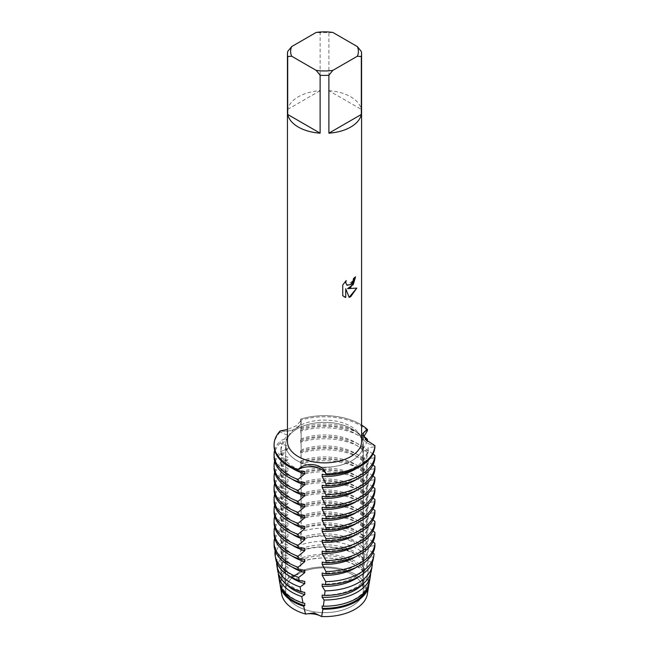 <?xml version="1.0" encoding="UTF-8"?>
<svg xmlns="http://www.w3.org/2000/svg" width="649" height="649" viewBox="0 0 649 649"><rect width="100%" height="100%" fill="white"/><g stroke="black" fill="none" stroke-linecap="round" stroke-linejoin="round"><path stroke-width="0.49" stroke-dasharray="3.25 2.43" d="M351.969 606.077A38.835 22.423 180 0 1 309.646 610.936A38.835 22.423 180 0 1 285.674 590.225A38.835 22.423 180 0 1 297.047 574.373A38.835 22.423 180 0 1 339.37 569.514A38.835 22.423 180 0 1 363.343 590.225A38.835 22.423 180 0 1 351.969 606.077A38.835 22.423 180 0 1 309.646 610.936A38.835 22.423 180 0 1 285.674 590.225A38.835 22.423 180 0 1 297.047 574.373A38.835 22.423 180 0 1 339.37 569.514A38.835 22.423 180 0 1 363.343 590.225A38.835 22.423 180 0 1 351.969 606.077M281.561 590.111A43.045 24.849 180 0 1 288.756 577.918L296.228 574.316L288.756 577.918A16.72 9.654 0 0 0 300.544 571.112L296.228 574.316L300.544 571.112A43.045 24.849 180 0 1 363.14 580.798A16.72 9.654 0 0 0 362.58 583.281A16.72 9.654 0 0 0 367.456 590.095L362.58 582.461L363.14 580.798L362.58 582.461L367.456 590.095A43.045 24.849 180 0 1 367.456 590.111A43.045 24.849 180 0 1 367.35 594.168M351.969 460.636A38.835 22.423 180 0 1 309.646 465.495A38.835 22.423 180 0 1 285.674 444.784A38.835 22.423 180 0 1 297.047 428.924A38.835 22.423 180 0 1 339.37 424.065A38.835 22.423 180 0 1 363.343 444.784A38.835 22.423 180 0 1 351.969 460.636A38.835 22.423 180 0 1 309.646 465.495A38.835 22.423 180 0 1 285.674 444.784A38.835 22.423 180 0 1 297.047 428.924A38.835 22.423 180 0 1 339.37 424.065A38.835 22.423 180 0 1 363.343 444.784A38.835 22.423 180 0 1 351.969 460.636M287.71 51.474L287.71 109.397A37.058 21.393 180 0 1 298.305 96.798A37.058 21.393 180 0 1 320.127 90.682L320.127 32.758A37.058 21.393 180 0 1 328.889 32.758L328.889 90.682L361.315 109.397L361.315 51.474M287.45 441.474A37.058 21.393 180 0 1 298.305 426.344A37.058 21.393 180 0 1 338.689 421.704A37.058 21.393 180 0 1 361.574 441.474M367.439 441.215L363.359 448.727L363.359 450.99L367.439 450.333L367.439 452.588L363.359 459.711L363.359 461.966L367.439 461.317L367.439 463.573L363.359 470.687L363.359 472.951L367.439 472.294L367.439 474.549L363.359 481.672L363.359 483.927L367.439 483.27L367.439 485.533L363.359 492.648L363.359 494.911L367.439 494.254L367.439 496.509L363.359 503.632L363.359 505.887L367.439 505.23L367.439 507.494L363.359 514.608L363.359 516.864L367.439 516.215L367.439 518.47L363.359 525.593L363.359 527.848L367.439 527.191L367.439 529.454L363.359 536.569L363.359 538.824L366.815 538.143L366.434 541.753L363.359 547.545L363.359 549.808A43.572 25.157 180 0 0 355.319 543.408A43.572 25.157 180 0 0 300.73 540.122L301.12 523.459L300.568 516.847L301.12 517.431L301.12 512.483L300.568 505.871L301.12 506.447L301.12 501.499L300.568 494.887L301.12 495.471L301.12 490.522L300.568 483.911L301.12 484.487L301.12 479.538L300.568 472.926L301.12 473.51L301.12 468.562L300.568 461.95L301.12 462.534L301.12 457.586L300.568 450.966L301.12 451.55L301.12 446.601L300.568 439.99L301.12 440.574L301.12 435.625L300.568 429.005L301.12 429.589L301.12 424.641L300.568 419.157A16.72 9.654 180 0 1 301.12 421.631A16.72 9.654 180 0 1 280.133 430.96A16.72 9.654 0 0 0 301.12 421.631A16.72 9.654 0 0 0 300.568 419.157L301.104 420.503L296.114 425.849L287.45 429.492M355.538 276.847L355.538 276.79A37.009 21.368 180 0 1 353.462 278.453L353.105 280.684L346.98 285.244M346.112 280.66L342.713 284.943L342.753 295.709M356.723 288.124L347.499 288.627M342.713 295.684L344.157 296.828M345.698 288.732L349.154 297.364M362.799 434.741A16.72 9.654 0 0 0 362.58 436.306A16.72 9.654 0 0 0 374.919 445.62A16.72 9.654 180 0 1 362.58 436.306A16.72 9.654 180 0 1 362.799 434.741M300.568 419.157A50.427 29.116 180 0 1 361.574 425.038A50.427 29.116 180 0 0 300.568 419.157M332.848 32.45L328.889 32.758M328.889 90.682A37.058 21.393 180 0 1 361.315 109.397M320.127 32.758L316.168 32.45M287.71 109.397L320.127 90.682M367.439 430.636A50.427 29.116 0 0 0 360.171 425.322A50.427 29.116 0 0 0 300.568 420.284M363.659 436.939L363.359 440.006L365.468 439.357M300.73 428.064A43.572 25.157 180 0 1 355.319 431.358A43.572 25.157 180 0 1 363.359 437.751M300.73 430.319A43.572 25.157 180 0 1 355.319 433.613A43.572 25.157 180 0 1 363.359 440.006M300.568 429.005A50.427 29.116 180 0 1 360.171 434.043A50.427 29.116 180 0 1 363.87 436.428M367.439 441.612A50.427 29.116 0 0 0 360.171 436.306A50.427 29.116 0 0 0 300.568 431.269M300.73 439.04A43.572 25.157 180 0 1 355.319 442.334A43.572 25.157 180 0 1 363.359 448.727M300.73 441.304A43.572 25.157 180 0 1 355.319 444.589A43.572 25.157 180 0 1 363.359 450.99M300.568 439.99A50.427 29.116 180 0 1 360.171 445.027A50.427 29.116 180 0 1 367.439 450.333M367.439 452.588A50.427 29.116 0 0 0 360.171 447.283A50.427 29.116 0 0 0 300.568 442.245M300.73 450.025A43.572 25.157 180 0 1 355.319 453.31A43.572 25.157 180 0 1 363.359 459.711M300.73 452.28A43.572 25.157 180 0 1 355.319 455.574A43.572 25.157 180 0 1 363.359 461.966M300.568 450.966A50.427 29.116 180 0 1 360.171 456.004A50.427 29.116 180 0 1 367.439 461.317M367.439 463.573A50.427 29.116 0 0 0 360.171 458.267A50.427 29.116 0 0 0 300.568 453.229M300.73 461.001A43.572 25.157 180 0 1 355.319 464.295A43.572 25.157 180 0 1 363.359 470.687M300.73 463.256A43.572 25.157 180 0 1 355.319 466.55A43.572 25.157 180 0 1 363.359 472.951M300.568 461.95A50.427 29.116 180 0 1 360.171 466.988A50.427 29.116 180 0 1 367.439 472.294M367.439 474.549A50.427 29.116 0 0 0 360.171 469.243A50.427 29.116 0 0 0 300.568 464.205M300.73 471.985A43.572 25.157 180 0 1 355.319 475.271A43.572 25.157 180 0 1 363.359 481.672M300.73 474.241A43.572 25.157 180 0 1 355.319 477.534A43.572 25.157 180 0 1 363.359 483.927M300.568 472.926A50.427 29.116 180 0 1 360.171 477.964A50.427 29.116 180 0 1 367.439 483.27M367.439 485.533A50.427 29.116 0 0 0 360.171 480.219A50.427 29.116 0 0 0 300.568 475.19M300.73 482.961A43.572 25.157 180 0 1 355.319 486.255A43.572 25.157 180 0 1 363.359 492.648M300.73 485.217A43.572 25.157 180 0 1 355.319 488.51A43.572 25.157 180 0 1 363.359 494.911M300.568 483.911A50.427 29.116 180 0 1 360.171 488.948A50.427 29.116 180 0 1 367.439 494.254M367.439 496.509A50.427 29.116 0 0 0 360.171 491.204A50.427 29.116 0 0 0 300.568 486.166M300.73 493.938A43.572 25.157 180 0 1 355.319 497.231A43.572 25.157 180 0 1 363.359 503.632M300.73 496.201A43.572 25.157 180 0 1 355.319 499.495A43.572 25.157 180 0 1 363.359 505.887M300.568 494.887A50.427 29.116 180 0 1 360.171 499.925A50.427 29.116 180 0 1 367.439 505.23M367.439 507.494A50.427 29.116 0 0 0 360.171 502.18A50.427 29.116 0 0 0 300.568 497.142M300.73 504.922A43.572 25.157 180 0 1 355.319 508.216A43.572 25.157 180 0 1 363.359 514.608M300.73 507.177A43.572 25.157 180 0 1 355.319 510.471A43.572 25.157 180 0 1 363.359 516.864M300.568 505.871A50.427 29.116 180 0 1 360.171 510.901A50.427 29.116 180 0 1 367.439 516.215M367.439 518.47A50.427 29.116 0 0 0 360.171 513.164A50.427 29.116 0 0 0 300.568 508.126M300.73 515.898A43.572 25.157 180 0 1 355.319 519.192A43.572 25.157 180 0 1 363.359 525.593M300.73 518.162A43.572 25.157 180 0 1 355.319 521.447A43.572 25.157 180 0 1 363.359 527.848M300.568 516.847A50.427 29.116 180 0 1 360.171 521.885A50.427 29.116 180 0 1 367.439 527.191M367.439 529.454A50.427 29.116 0 0 0 360.171 524.141A50.427 29.116 0 0 0 300.568 519.103M300.73 526.883A43.572 25.157 180 0 1 355.319 530.176A43.572 25.157 180 0 1 363.359 536.569M300.73 529.138A43.572 25.157 180 0 1 355.319 532.431A43.572 25.157 180 0 1 363.359 538.824M300.779 527.921A49.551 28.613 180 0 1 359.546 532.805A49.551 28.613 180 0 1 366.815 538.143M366.425 541.745A48.991 28.28 0 0 0 359.148 536.39A48.991 28.28 0 0 0 300.885 531.612M300.73 537.859A43.572 25.157 180 0 1 355.319 541.152A43.572 25.157 180 0 1 363.359 547.545M362.905 550.263L366.312 549.111M301.047 539.141A47.839 27.623 180 0 1 358.337 543.684A47.839 27.623 180 0 1 365.679 549.135L365.144 554.692A46.988 27.128 0 0 0 357.737 549.127A46.988 27.128 0 0 0 301.112 544.787L301.047 539.141L301.112 544.787M365.144 554.692L363.359 558.529L363.359 560.785A43.572 25.157 180 0 0 355.319 554.392A43.572 25.157 180 0 0 300.73 551.098L301.12 545.42M300.73 548.843A43.572 25.157 180 0 1 355.319 552.129A43.572 25.157 180 0 1 363.359 558.529M362.905 561.239L364.714 560.241M357.128 554.554A46.128 26.633 180 0 1 364.649 560.257L364.024 567.834A44.976 25.968 0 0 0 356.317 561.872A44.976 25.968 0 0 0 301.031 558.083L301.12 550.425A46.128 26.633 180 0 1 357.128 554.554M304.779 471.572A43.572 25.157 180 0 1 293.697 466.931A43.572 25.157 180 0 1 280.936 449.14A43.572 25.157 180 0 1 288.002 435.414L288.002 437.669L280.133 440.809L280.133 443.064L288.002 446.39L288.002 448.654L280.133 451.785L280.133 454.049L288.002 457.375L288.002 459.63L280.133 462.769L280.133 465.025L288.002 468.351L288.002 470.614L280.133 473.746L280.133 476.009L288.002 479.335L288.002 481.59L280.133 484.73L280.133 486.985L288.002 490.311L288.002 492.575L280.133 495.706L280.133 497.97L288.002 501.296L288.002 503.551L280.133 506.691L280.133 508.946L288.002 512.272L288.002 514.527L280.133 517.667L280.133 519.922L288.002 523.256L288.002 525.512L280.133 528.651L280.133 530.906L288.002 534.232L288.002 536.488L281.009 539.335L281.593 542.742L288.002 545.209L288.002 547.472L282.818 549.662L283.767 554.806L288.002 556.193L288.002 558.448L284.749 559.884L286.144 566.682L288.002 567.169L288.002 569.433L286.858 569.952L288.756 577.918A43.045 24.849 180 0 0 281.674 594.168M304.779 482.548A43.572 25.157 180 0 1 293.697 477.907A43.572 25.157 180 0 1 280.936 460.125A43.572 25.157 180 0 1 288.002 446.39M304.779 493.532A43.572 25.157 180 0 1 293.697 488.892A43.572 25.157 180 0 1 280.936 471.101A43.572 25.157 180 0 1 288.002 457.375M304.779 504.508A43.572 25.157 180 0 1 293.697 499.868A43.572 25.157 180 0 1 280.936 482.085A43.572 25.157 180 0 1 288.002 468.351M304.779 515.493A43.572 25.157 180 0 1 293.697 510.852A43.572 25.157 180 0 1 280.936 493.062A43.572 25.157 180 0 1 288.002 479.335M304.779 526.469A43.572 25.157 180 0 1 293.697 521.828A43.572 25.157 180 0 1 280.936 504.038A43.572 25.157 180 0 1 288.002 490.311M304.779 537.453A43.572 25.157 180 0 1 293.697 532.813A43.572 25.157 180 0 1 280.936 515.022A43.572 25.157 180 0 1 288.002 501.296M304.779 548.429A43.572 25.157 180 0 1 293.697 543.789A43.572 25.157 180 0 1 280.936 525.998A43.572 25.157 180 0 1 288.002 512.272M304.779 559.414A43.572 25.157 180 0 1 293.697 554.765A43.572 25.157 180 0 1 280.936 536.983A43.572 25.157 180 0 1 288.002 523.256M304.779 570.39A43.572 25.157 180 0 1 293.697 565.75A43.572 25.157 180 0 1 280.936 547.959A43.572 25.157 180 0 1 288.002 534.232M304.779 581.366A43.572 25.157 180 0 1 293.697 576.726A43.572 25.157 180 0 1 280.936 558.943A43.572 25.157 180 0 1 288.002 545.209M304.779 592.35A43.572 25.157 180 0 1 293.697 587.71A43.572 25.157 180 0 1 280.936 569.919A43.572 25.157 180 0 1 288.002 556.193M364.024 567.834L363.359 569.506L363.359 571.769L363.748 571.534L363.14 580.798A43.045 24.849 180 0 0 300.544 571.112L300.941 561.823A44.424 25.644 180 0 1 355.92 565.425A44.424 25.644 180 0 1 363.748 571.534M363.359 571.769A43.572 25.157 180 0 0 355.319 565.368A43.572 25.157 180 0 0 300.73 562.075L300.73 559.819A43.572 25.157 180 0 1 355.319 563.113A43.572 25.157 180 0 1 363.359 569.506M304.779 603.327A43.572 25.157 180 0 1 293.697 598.686A43.572 25.157 180 0 1 280.936 580.904A43.572 25.157 180 0 1 288.002 567.169M367.456 590.095L368.9 582.64L368.015 581.812L368.015 579.549L369.476 579.573L370.644 573.164L368.015 570.828L368.015 568.573L371.496 568.37L372.348 563.519M372.023 563.275L368.015 559.852L368.015 557.588L373.491 556.964L374.051 553.727M372.899 552.932L368.015 548.867L368.015 546.612L374.919 545.566M372.899 541.956L368.015 537.891L368.015 535.628L374.919 534.589M372.899 530.971L368.015 526.907L368.015 524.652L374.919 523.605M372.899 519.995L368.015 515.931L368.015 513.675L374.919 512.629M372.899 509.011L368.015 504.946L368.015 502.691L374.919 501.653M372.899 498.034L368.015 493.97L368.015 491.715L374.919 490.668M372.899 487.05L368.015 482.994L368.015 480.731L374.919 479.692M372.899 476.074L368.015 472.01L368.015 469.754L374.919 468.708M372.899 465.09L368.015 461.033L368.015 458.77L374.919 457.732M372.899 454.113L368.015 450.049L368.015 447.794L374.919 446.747M280.133 430.96L280.133 432.088L288.002 435.414M301.112 561.45L300.179 562.586M300.73 559.819L301.031 558.083M301.12 550.409L300.252 551.545M300.917 539.003L300.252 540.568M280.117 584.4A44.424 25.644 180 0 1 286.858 569.952M368.9 582.64A44.424 25.644 180 0 1 368.908 584.4M282.055 588.805A43.572 25.157 180 0 1 280.936 583.159A43.572 25.157 180 0 1 288.002 569.433M368.015 581.812A43.572 25.157 180 0 1 368.08 583.159A43.572 25.157 180 0 1 366.969 588.805M368.015 579.549A43.572 25.157 180 0 1 368.08 580.904A43.572 25.157 180 0 1 322.172 606.02M286.144 566.682A44.976 25.968 0 0 0 279.743 582.761M369.281 582.761A44.976 25.968 0 0 0 369.476 579.573M278.38 573.456A46.128 26.633 180 0 1 284.749 559.884M285.657 583.565A43.572 25.157 180 0 1 280.936 572.175A43.572 25.157 180 0 1 288.002 558.448M368.015 570.828A43.572 25.157 180 0 1 368.08 572.175A43.572 25.157 180 0 1 363.359 583.565M368.015 568.573A43.572 25.157 180 0 1 368.08 569.919A43.572 25.157 180 0 1 322.172 595.044M283.767 554.806A46.988 27.128 0 0 0 277.748 570.942M371.277 570.942A46.988 27.128 0 0 0 371.496 568.37M276.685 562.513A47.839 27.623 180 0 1 282.818 549.662M289.486 576.166A43.572 25.157 180 0 1 280.936 561.198A43.572 25.157 180 0 1 288.002 547.472M368.015 559.852A43.572 25.157 180 0 1 368.08 561.198A43.572 25.157 180 0 1 359.538 576.166M368.015 557.588A43.572 25.157 180 0 1 368.08 558.943A43.572 25.157 180 0 1 322.172 584.059M281.593 542.742A48.991 28.28 0 0 0 275.752 559.13M373.272 559.13A48.991 28.28 0 0 0 373.491 556.964M275.135 550.636A49.551 28.613 180 0 1 281.009 539.335M292.107 567.039A43.572 25.157 180 0 1 280.936 550.222A43.572 25.157 180 0 1 288.002 536.488M368.015 548.867A43.572 25.157 180 0 1 368.08 550.222A43.572 25.157 180 0 1 356.909 567.039M368.015 546.612A43.572 25.157 180 0 1 368.08 547.959A43.572 25.157 180 0 1 322.172 573.083M280.133 530.906A50.427 29.116 0 0 0 274.081 544.73M274.649 538.11A50.427 29.116 180 0 1 280.133 528.651M292.107 556.055A43.572 25.157 180 0 1 280.936 539.238A43.572 25.157 180 0 1 288.002 525.512M368.015 537.891A43.572 25.157 180 0 1 368.08 539.238A43.572 25.157 180 0 1 356.909 556.055M368.015 535.628A43.572 25.157 180 0 1 368.08 536.983A43.572 25.157 180 0 1 322.172 562.099M280.133 519.922A50.427 29.116 0 0 0 274.081 533.746M274.649 527.134A50.427 29.116 180 0 1 280.133 517.667M292.107 545.079A43.572 25.157 180 0 1 280.936 528.262A43.572 25.157 180 0 1 288.002 514.527M368.015 526.907A43.572 25.157 180 0 1 368.08 528.262A43.572 25.157 180 0 1 356.909 545.079M368.015 524.652A43.572 25.157 180 0 1 368.08 525.998A43.572 25.157 180 0 1 322.172 551.123M280.133 508.946A50.427 29.116 0 0 0 274.081 522.769M274.649 516.15A50.427 29.116 180 0 1 280.133 506.691M292.107 534.103A43.572 25.157 180 0 1 280.936 517.277A43.572 25.157 180 0 1 288.002 503.551M368.015 515.931A43.572 25.157 180 0 1 368.08 517.277A43.572 25.157 180 0 1 356.909 534.103M368.015 513.675A43.572 25.157 180 0 1 368.08 515.022A43.572 25.157 180 0 1 322.172 540.138M280.133 497.97A50.427 29.116 0 0 0 274.081 511.793M274.649 505.173A50.427 29.116 180 0 1 280.133 495.706M292.107 523.118A43.572 25.157 180 0 1 280.936 506.301A43.572 25.157 180 0 1 288.002 492.575M368.015 504.946A43.572 25.157 180 0 1 368.08 506.301A43.572 25.157 180 0 1 356.909 523.118M368.015 502.691A43.572 25.157 180 0 1 368.08 504.038A43.572 25.157 180 0 1 322.172 529.162M280.133 486.985A50.427 29.116 0 0 0 274.081 500.809M274.649 494.189A50.427 29.116 180 0 1 280.133 484.73M292.107 512.142A43.572 25.157 180 0 1 280.936 495.317A43.572 25.157 180 0 1 288.002 481.59M368.015 493.97A43.572 25.157 180 0 1 368.08 495.317A43.572 25.157 180 0 1 356.909 512.142M368.015 491.715A43.572 25.157 180 0 1 368.08 493.062A43.572 25.157 180 0 1 322.172 518.178M280.133 476.009A50.427 29.116 0 0 0 274.081 489.833M274.649 483.213A50.427 29.116 180 0 1 280.133 473.746M292.107 501.158A43.572 25.157 180 0 1 280.936 484.341A43.572 25.157 180 0 1 288.002 470.614M368.015 482.994A43.572 25.157 180 0 1 368.08 484.341A43.572 25.157 180 0 1 356.909 501.158M368.015 480.731A43.572 25.157 180 0 1 368.08 482.085A43.572 25.157 180 0 1 322.172 507.202M280.133 465.025A50.427 29.116 0 0 0 274.081 478.848M274.649 472.229A50.427 29.116 180 0 1 280.133 462.769M292.107 490.182A43.572 25.157 180 0 1 280.936 473.356A43.572 25.157 180 0 1 288.002 459.63M368.015 472.01A43.572 25.157 180 0 1 368.08 473.356A43.572 25.157 180 0 1 356.909 490.182M368.015 469.754A43.572 25.157 180 0 1 368.08 471.101A43.572 25.157 180 0 1 322.172 496.225M280.133 454.049A50.427 29.116 0 0 0 274.081 467.872M274.649 461.252A50.427 29.116 180 0 1 280.133 451.785M292.107 479.197A43.572 25.157 180 0 1 280.936 462.38A43.572 25.157 180 0 1 288.002 448.654M368.015 461.033A43.572 25.157 180 0 1 368.08 462.38A43.572 25.157 180 0 1 356.909 479.197M280.133 432.088A50.427 29.116 0 0 0 274.081 445.912M368.015 458.77A43.572 25.157 180 0 1 368.08 460.125A43.572 25.157 180 0 1 322.172 485.241M368.015 447.794A43.572 25.157 180 0 1 368.08 449.14A43.572 25.157 180 0 1 322.172 474.265M280.133 443.064A50.427 29.116 0 0 0 274.081 456.888M292.107 468.221A43.572 25.157 180 0 1 280.936 451.404A43.572 25.157 180 0 1 288.002 437.669M368.015 450.049A43.572 25.157 180 0 1 368.08 451.404A43.572 25.157 180 0 1 356.909 468.221M274.649 450.268A50.427 29.116 180 0 1 280.133 440.809M285.674 590.225L285.674 444.784L285.674 590.225M362.58 583.281L362.734 433.451M301.12 424.641L301.104 420.503M363.343 590.225L363.343 444.784L363.343 590.225M301.12 534.443L301.12 528.408M301.12 523.459L301.12 517.431M301.12 512.483L301.12 506.447M301.12 501.499L301.12 495.471M301.12 490.522L301.12 484.487M301.12 479.538L301.12 473.51M301.12 468.562L301.12 462.534M301.12 457.586L301.12 451.55M301.12 446.601L301.12 440.574M301.12 435.625L301.12 429.589M280.936 583.159L280.936 580.904M368.08 583.159L368.08 580.904M280.936 572.175L280.936 569.919M368.08 572.175L368.08 569.919M280.936 561.198L280.936 558.943M368.08 561.198L368.08 558.943M280.936 550.222L280.936 547.959M368.08 550.222L368.08 547.959M280.936 539.238L280.936 536.983M368.08 539.238L368.08 536.983M280.936 528.262L280.936 525.998M368.08 528.262L368.08 525.998M280.936 517.277L280.936 515.022M368.08 517.277L368.08 515.022M280.936 506.301L280.936 504.038M368.08 506.301L368.08 504.038M280.936 495.317L280.936 493.062M368.08 495.317L368.08 493.062M280.936 484.341L280.936 482.085M368.08 484.341L368.08 482.085M280.936 473.356L280.936 471.101M368.08 473.356L368.08 471.101M280.936 462.38L280.936 460.125M368.08 462.38L368.08 460.125M280.936 451.404L280.936 449.14M368.08 451.404L368.08 449.14"/><path stroke-width="0.97" d="M367.456 590.111A43.045 24.849 180 0 1 354.946 609.33A43.045 24.849 180 0 1 321.636 616.55L314.157 612.956L305.525 614.059L314.157 612.956L321.636 616.55A16.72 9.654 0 0 0 305.525 614.059A43.045 24.849 180 0 1 281.561 590.111M350.72 287.434L347.539 288.643L356.772 288.115L350.72 296.698L349.154 297.364L345.73 288.756L345.73 297.461L342.753 295.709L342.753 284.968L346.185 280.579L345.722 282.721L346.996 285.252L350.711 284.546L353.137 280.709L353.494 278.478A37.058 21.393 0 0 0 355.571 276.815L350.72 287.434M350.72 127.058A37.058 21.393 180 0 1 328.889 133.175L328.889 75.252A37.058 21.393 180 0 1 320.127 75.252L320.127 133.175A37.058 21.393 180 0 1 287.71 114.459L287.71 56.536A37.058 21.393 180 0 1 287.45 54.005A37.058 21.393 180 0 1 287.71 51.474L291.669 46.598L316.168 32.45A33.886 19.559 180 0 1 332.848 32.45L357.356 46.598A33.886 19.559 180 0 1 357.356 56.228L361.315 56.536L361.315 114.459A37.058 21.393 180 0 1 350.72 127.058M357.356 46.598L361.315 51.474A37.058 21.393 180 0 1 361.574 54.005L361.574 441.474A37.058 21.393 180 0 1 350.72 456.604A37.058 21.393 180 0 1 310.327 461.244A37.058 21.393 180 0 1 287.45 441.474L287.45 54.005M287.45 429.492L280.133 430.96A50.427 29.116 180 0 0 298.045 469.568C306.077 461.139 323.462 463.808 325.968 473.884A16.72 9.654 0 0 0 298.045 469.568A16.72 9.654 180 0 1 325.968 473.884L325.968 475.011A50.427 29.116 0 0 0 360.171 466.501A50.427 29.116 0 0 0 374.919 446.747L374.919 445.62L365.89 439.795L362.734 433.451L367.439 429.5A16.72 9.654 0 0 0 362.799 434.741A16.72 9.654 180 0 1 367.439 429.5L367.439 430.636L363.659 436.939M360.171 465.365A50.427 29.116 180 0 1 325.968 473.884A50.427 29.116 180 0 0 360.171 465.365A50.427 29.116 180 0 0 374.919 445.62A50.427 29.116 180 0 1 360.171 465.365M355.538 276.847L353.283 284.53L347.539 288.643M346.996 285.252L345.682 282.696L346.112 280.66M344.14 296.812L345.698 297.437L345.73 288.756M349.138 297.331L356.723 288.124M361.574 425.038A50.427 29.116 180 0 1 367.439 429.5A50.427 29.116 180 0 0 361.574 425.038M287.71 56.536L291.669 56.228A33.886 19.559 180 0 1 291.669 46.598M291.669 56.228L316.168 70.368L320.127 75.252M328.889 75.252L332.848 70.368A33.886 19.559 180 0 1 316.168 70.368M332.848 70.368L357.356 56.228M361.574 54.005A37.058 21.393 180 0 1 361.315 56.536M320.127 133.175L287.71 114.459M361.315 114.459L328.889 133.175M365.468 439.357L367.439 439.357L367.439 441.215M363.87 436.428A50.427 29.116 180 0 1 367.439 439.357M303.683 606.215A44.424 25.644 180 0 1 293.097 601.696A44.424 25.644 180 0 1 280.303 586.047L281.674 594.168A43.045 24.849 180 0 0 305.525 614.059L303.683 606.215L304.779 605.59L304.779 603.327L303.026 603.051L301.769 596.561L304.779 594.606L304.779 592.35L300.925 591.774L300.138 586.98L304.779 583.629L304.779 581.366L299.157 580.587L298.71 577.464L304.779 572.645L304.779 570.39L298.045 569.514L298.045 567.25L304.779 561.669L304.779 559.414L298.045 558.529L298.045 556.274L304.779 550.685L304.779 548.429L298.045 547.553L298.045 545.298L304.779 539.708L304.779 537.453L298.045 536.569L298.045 534.314L304.779 528.732L304.779 526.469L298.045 525.593L298.045 523.337L304.779 517.748L304.779 515.493L298.045 514.616L298.045 512.353L304.779 506.772L304.779 504.508L298.045 503.632L298.045 501.377L304.779 495.787L304.779 493.532L298.045 492.656L298.045 490.393L304.779 484.811L304.779 482.548L298.045 481.672L298.045 479.416A50.427 29.116 180 0 1 288.854 475.222A50.427 29.116 180 0 1 274.081 454.633A50.427 29.116 180 0 1 274.649 450.268M298.045 479.416L304.779 473.827A43.572 25.157 180 0 1 293.697 469.186A43.572 25.157 180 0 1 292.107 468.221M374.919 455.476A50.427 29.116 180 0 1 360.171 475.222A50.427 29.116 180 0 1 325.968 483.732L325.968 485.996A50.427 29.116 0 0 0 360.171 477.477A50.427 29.116 0 0 0 374.919 457.732L374.919 455.476L372.899 454.113M304.779 473.827L304.779 471.572L298.045 470.695L298.045 469.568A50.427 29.116 180 0 1 274.081 444.784A50.427 29.116 180 0 1 280.133 430.96M274.081 454.633L274.081 456.888A50.427 29.116 0 0 0 288.854 477.477A50.427 29.116 0 0 0 298.045 481.672M274.081 444.784L274.081 445.912A50.427 29.116 0 0 0 288.854 466.501A50.427 29.116 0 0 0 298.045 470.695M304.779 484.811A43.572 25.157 180 0 1 293.697 480.171A43.572 25.157 180 0 1 292.107 479.197M298.045 490.393A50.427 29.116 180 0 1 288.854 486.198A50.427 29.116 180 0 1 274.081 465.609A50.427 29.116 180 0 1 274.649 461.252M374.919 466.453A50.427 29.116 180 0 1 360.171 486.198A50.427 29.116 180 0 1 325.968 494.716L325.968 496.972A50.427 29.116 0 0 0 360.171 488.454A50.427 29.116 0 0 0 374.919 468.708L374.919 466.453L372.899 465.09M274.081 465.609L274.081 467.872A50.427 29.116 0 0 0 288.854 488.454A50.427 29.116 0 0 0 298.045 492.656M304.779 495.787A43.572 25.157 180 0 1 293.697 491.147A43.572 25.157 180 0 1 292.107 490.182M298.045 501.377A50.427 29.116 180 0 1 288.854 497.183A50.427 29.116 180 0 1 274.081 476.593A50.427 29.116 180 0 1 274.649 472.229M374.919 477.429A50.427 29.116 180 0 1 360.171 497.183A50.427 29.116 180 0 1 325.968 505.693L325.968 507.948A50.427 29.116 0 0 0 360.171 499.438A50.427 29.116 0 0 0 374.919 479.692L374.919 477.429L372.899 476.074M274.081 476.593L274.081 478.848A50.427 29.116 0 0 0 288.854 499.438A50.427 29.116 0 0 0 298.045 503.632M304.779 506.772A43.572 25.157 180 0 1 293.697 502.131A43.572 25.157 180 0 1 292.107 501.158M298.045 512.353A50.427 29.116 180 0 1 288.854 508.159A50.427 29.116 180 0 1 274.081 487.569A50.427 29.116 180 0 1 274.649 483.213M374.919 488.413A50.427 29.116 180 0 1 360.171 508.159A50.427 29.116 180 0 1 325.968 516.677L325.968 518.932A50.427 29.116 0 0 0 360.171 510.414A50.427 29.116 0 0 0 374.919 490.668L374.919 488.413L372.899 487.05M274.081 487.569L274.081 489.833A50.427 29.116 0 0 0 288.854 510.414A50.427 29.116 0 0 0 298.045 514.616M304.779 517.748A43.572 25.157 180 0 1 293.697 513.108A43.572 25.157 180 0 1 292.107 512.142M298.045 523.337A50.427 29.116 180 0 1 288.854 519.135A50.427 29.116 180 0 1 274.081 498.554A50.427 29.116 180 0 1 274.649 494.189M374.919 499.389A50.427 29.116 180 0 1 360.171 519.135A50.427 29.116 180 0 1 325.968 527.653L325.968 529.909A50.427 29.116 0 0 0 360.171 521.398A50.427 29.116 0 0 0 374.919 501.653L374.919 499.389L372.899 498.034M274.081 498.554L274.081 500.809A50.427 29.116 0 0 0 288.854 521.398A50.427 29.116 0 0 0 298.045 525.593M304.779 528.724A43.572 25.157 180 0 1 293.697 524.084A43.572 25.157 180 0 1 292.107 523.118M298.045 534.314A50.427 29.116 180 0 1 288.854 530.119A50.427 29.116 180 0 1 274.081 509.53A50.427 29.116 180 0 1 274.649 505.173M374.919 510.374A50.427 29.116 180 0 1 360.171 530.119A50.427 29.116 180 0 1 325.968 538.629L325.968 540.893A50.427 29.116 0 0 0 360.171 532.375A50.427 29.116 0 0 0 374.919 512.629L374.919 510.374L372.899 509.011M274.081 509.53L274.081 511.793A50.427 29.116 0 0 0 288.854 532.375A50.427 29.116 0 0 0 298.045 536.569M304.779 539.708A43.572 25.157 180 0 1 293.697 535.068A43.572 25.157 180 0 1 292.107 534.103M298.045 545.298A50.427 29.116 180 0 1 288.854 541.096A50.427 29.116 180 0 1 274.081 520.514A50.427 29.116 180 0 1 274.649 516.15M374.919 521.35A50.427 29.116 180 0 1 360.171 541.096A50.427 29.116 180 0 1 325.968 549.614L325.968 551.869A50.427 29.116 0 0 0 360.171 543.359A50.427 29.116 0 0 0 374.919 523.605L374.919 521.35L372.899 519.995M274.081 520.514L274.081 522.769A50.427 29.116 0 0 0 288.854 543.359A50.427 29.116 0 0 0 298.045 547.553M304.779 550.685A43.572 25.157 180 0 1 293.697 546.044A43.572 25.157 180 0 1 292.107 545.079M298.045 556.274A50.427 29.116 180 0 1 288.854 552.08A50.427 29.116 180 0 1 274.081 531.49A50.427 29.116 180 0 1 274.649 527.134M374.919 532.334A50.427 29.116 180 0 1 360.171 552.08A50.427 29.116 180 0 1 325.968 560.59L325.968 562.853A50.427 29.116 0 0 0 360.171 554.335A50.427 29.116 0 0 0 374.919 534.589L374.919 532.334L372.899 530.971M274.081 531.49L274.081 533.746A50.427 29.116 0 0 0 288.854 554.335A50.427 29.116 0 0 0 298.045 558.529M304.779 561.669A43.572 25.157 180 0 1 293.697 557.029A43.572 25.157 180 0 1 292.107 556.055M298.045 567.25A50.427 29.116 180 0 1 288.854 563.056A50.427 29.116 180 0 1 274.081 542.475A50.427 29.116 180 0 1 274.649 538.11M374.919 543.31A50.427 29.116 180 0 1 360.171 563.056A50.427 29.116 180 0 1 325.968 571.574L325.968 573.83A50.427 29.116 0 0 0 360.171 565.311A50.427 29.116 0 0 0 374.919 545.566L374.919 543.31L372.899 541.956M274.081 542.475L274.081 544.73A50.427 29.116 0 0 0 288.854 565.311A50.427 29.116 0 0 0 298.045 569.514M304.779 572.645A43.572 25.157 180 0 1 293.697 568.005A43.572 25.157 180 0 1 292.107 567.039M298.71 577.464A49.551 28.613 180 0 1 289.47 573.27A49.551 28.613 180 0 1 275.192 555.812A49.551 28.613 180 0 1 275.135 550.636M359.546 573.27A49.551 28.613 180 0 1 325.701 581.642L325.506 584.668A48.991 28.28 0 0 0 359.148 576.385A48.991 28.28 0 0 0 373.272 559.13L373.832 555.812A49.551 28.613 180 0 1 359.546 573.27M275.192 555.812L275.752 559.13A48.991 28.28 0 0 0 289.868 576.385A48.991 28.28 0 0 0 299.157 580.587M304.779 583.629A43.572 25.157 180 0 1 293.697 578.989A43.572 25.157 180 0 1 289.486 576.166M300.138 586.98A47.839 27.623 180 0 1 290.679 582.745A47.839 27.623 180 0 1 276.896 565.896A47.839 27.623 180 0 1 276.685 562.513M358.337 582.745A47.839 27.623 180 0 1 325.035 590.833L324.614 595.441A46.988 27.128 0 0 0 357.737 587.491A46.988 27.128 0 0 0 371.277 570.942L372.128 565.896A47.839 27.623 180 0 1 358.337 582.745M276.896 565.896L277.748 570.942A46.988 27.128 0 0 0 291.287 587.491A46.988 27.128 0 0 0 300.925 591.774M304.779 594.606A43.572 25.157 180 0 1 293.697 589.965A43.572 25.157 180 0 1 285.657 583.565M301.769 596.561A46.128 26.633 180 0 1 291.888 592.221A46.128 26.633 180 0 1 278.599 575.971A46.128 26.633 180 0 1 278.38 573.456M357.128 592.221A46.128 26.633 180 0 1 324.135 600.017L323.364 606.198A44.976 25.968 0 0 0 356.317 598.597A44.976 25.968 0 0 0 369.281 582.761L370.425 575.971A46.128 26.633 180 0 1 357.128 592.221M278.599 575.971L279.743 582.761A44.976 25.968 0 0 0 292.707 598.597A44.976 25.968 0 0 0 303.026 603.051M304.779 605.59A43.572 25.157 180 0 1 293.697 600.95A43.572 25.157 180 0 1 282.055 588.805M368.908 584.4A44.424 25.644 180 0 1 368.721 586.047A44.424 25.644 180 0 1 355.92 601.696A44.424 25.644 180 0 1 322.926 609.184M323.364 606.198L322.172 606.02L322.172 608.275L322.926 609.192L321.636 616.55A43.045 24.849 180 0 0 354.946 609.33A43.045 24.849 180 0 0 367.35 594.168L368.721 586.047M372.128 565.896A47.839 27.623 180 0 0 372.348 563.519L372.023 563.275M373.832 555.812A49.551 28.613 180 0 0 374.051 553.727L372.899 552.932M325.968 475.011L322.172 474.265L322.172 476.52L325.968 483.732M325.968 485.996L322.172 485.241L322.172 487.496L325.968 494.716M325.968 496.972L322.172 496.225L322.172 498.481L325.968 505.693M325.968 507.948L322.172 507.202L322.172 509.457L325.968 516.677M325.968 518.932L322.172 518.178L322.172 520.441L325.968 527.653M325.968 529.909L322.172 529.162L322.172 531.417L325.968 538.629M325.968 540.893L322.172 540.138L322.172 542.402L325.968 549.614M325.968 551.869L322.172 551.123L322.172 553.378L325.968 560.59M325.968 562.853L322.172 562.099L322.172 564.362L325.968 571.574M325.968 573.83L322.172 573.083L322.172 575.339L325.701 581.642M325.506 584.668L322.172 584.059L322.172 586.315L325.035 590.833M324.614 595.441L322.172 595.044L322.172 597.299L324.135 600.017M280.303 586.047A44.424 25.644 180 0 1 280.117 584.4M366.969 588.805A43.572 25.157 180 0 1 322.172 608.275M370.644 573.456A46.128 26.633 180 0 1 370.425 575.971M363.359 583.565A43.572 25.157 180 0 1 322.172 597.299M359.538 576.166A43.572 25.157 180 0 1 322.172 586.315M356.909 567.039A43.572 25.157 180 0 1 322.172 575.339M356.909 556.055A43.572 25.157 180 0 1 322.172 564.362M356.909 545.079A43.572 25.157 180 0 1 322.172 553.378M356.909 534.103A43.572 25.157 180 0 1 322.172 542.402M356.909 523.118A43.572 25.157 180 0 1 322.172 531.417M356.909 512.142A43.572 25.157 180 0 1 322.172 520.441M356.909 501.158A43.572 25.157 180 0 1 322.172 509.457M356.909 490.182A43.572 25.157 180 0 1 322.172 498.481M356.909 479.197A43.572 25.157 180 0 1 322.172 487.496M356.909 468.221A43.572 25.157 180 0 1 322.172 476.52"/></g></svg>

